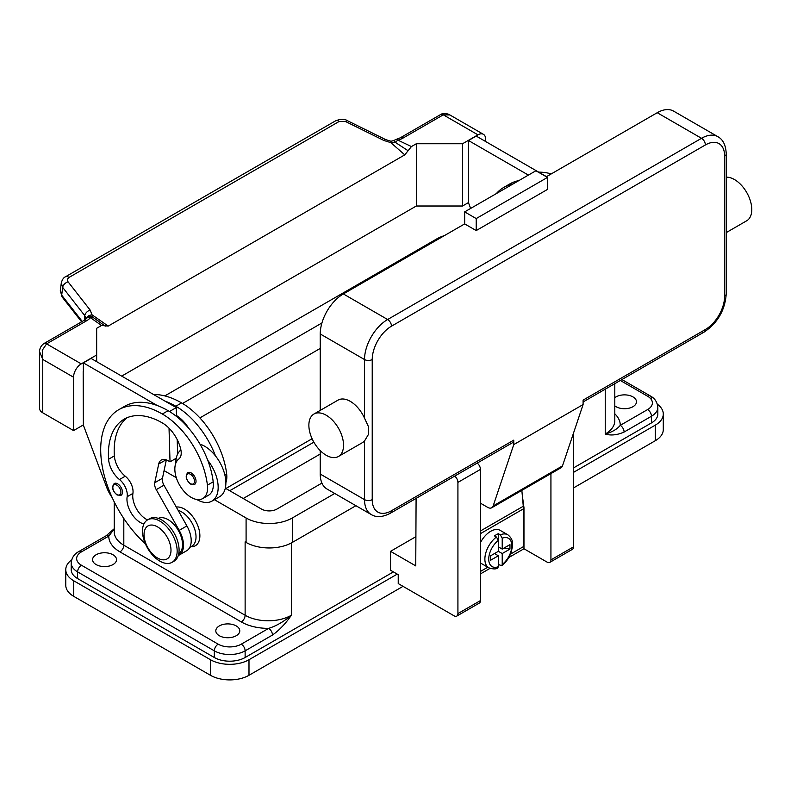 <?xml version="1.0" encoding="UTF-8"?>
<svg xmlns="http://www.w3.org/2000/svg" width="791" height="791" viewBox="0 0 791 791"><rect width="100%" height="100%" fill="white"/><g stroke="black" fill="none" stroke-linecap="round" stroke-linejoin="round"><path stroke-width="1.19" d="M320.236 348.426L199.886 417.905M182.533 403.459L321.917 322.995M321.917 483.093L276.909 509.078A10.896 6.288 180 0 1 261.505 509.078L225.316 488.185M176.007 459.719L174.841 459.047M164.815 395.905L436.741 238.912A32.678 18.865 180 0 1 444.285 235.659M245.269 541.954A32.678 18.865 180 0 1 245.131 541.875L246.09 542.428A32.678 18.865 0 0 0 292.314 542.428L355.92 505.706M334.731 493.475L292.314 517.976A32.678 18.865 180 0 1 246.09 517.976L214.43 499.694M176.294 477.675L164.073 470.615M312.099 438.728L225.88 488.512M229.726 490.736L313.859 442.169M657.39 404.25A27.23 15.721 180 0 1 663.283 414.019L663.283 429.582A27.23 15.721 180 0 1 655.304 440.706L573.465 487.958M403.034 586.349L248.987 675.296A27.23 15.721 180 0 1 210.465 675.296L73.741 596.355A27.23 15.721 180 0 1 65.772 585.241L65.772 569.668A27.23 15.721 180 0 1 71.665 559.899M320.236 454.044L243.203 498.518M663.283 414.019A27.23 15.721 180 0 1 655.304 425.143L573.465 472.395M397.26 574.118L248.987 659.724A27.23 15.721 180 0 1 210.465 659.724L73.741 580.792A27.23 15.721 180 0 1 65.772 569.668M651.458 422.918L651.458 416.244A21.782 12.577 0 0 0 657.835 407.355L657.835 414.019A21.782 12.577 180 0 1 651.458 422.918L573.465 467.946M393.414 571.893L245.131 657.509A21.782 12.577 180 0 1 214.321 657.509L77.597 578.567A21.782 12.577 180 0 1 71.21 569.668L71.21 563.004A21.782 12.577 0 0 0 77.597 571.893L214.321 650.835A21.782 12.577 0 0 0 245.131 650.835A5.448 3.144 -120 0 0 244.004 647.038A5.448 3.144 -120 0 0 241.285 644.161A16.344 9.433 180 0 1 218.168 644.161L81.443 565.229A16.344 9.433 180 0 1 81.443 551.881L108.792 536.09A5.448 3.144 -120 0 0 106.073 535.823L114.24 528.704M96.087 564.556A11.984 6.921 180 0 1 92.577 559.662A11.984 6.921 180 0 1 99.973 553.275A11.984 6.921 180 0 1 113.024 554.778A11.984 6.921 180 0 1 116.534 559.662A11.984 6.921 180 0 1 109.138 566.059A11.984 6.921 180 0 1 96.087 564.556M219.325 635.717A11.984 6.921 180 0 1 215.814 630.822A11.984 6.921 180 0 1 223.21 624.425A11.984 6.921 180 0 1 236.272 625.928A11.984 6.921 180 0 1 239.782 630.822A11.984 6.921 180 0 1 232.386 637.21A11.984 6.921 180 0 1 219.325 635.717M614.805 397.715A11.984 6.921 180 0 1 632.968 396.904A11.984 6.921 180 0 1 636.478 401.788A11.984 6.921 180 0 1 629.082 408.186A11.984 6.921 180 0 1 616.021 406.683A11.984 6.921 180 0 1 614.805 405.862M81.443 551.881A5.448 3.144 60 0 0 78.724 551.614L106.073 535.823M245.131 657.509L245.131 650.835L272.48 635.044A5.448 3.144 -120 0 0 271.353 631.248A5.448 3.144 -120 0 0 268.633 628.37L241.285 644.161M620.312 380.471L647.602 396.232A5.448 3.144 -60 0 1 650.331 395.965L621.904 379.551L650.331 395.965A5.448 3.144 -60 0 1 651.458 398.456M614.805 413.802A38.126 22.01 0 0 1 620.253 425.36A5.448 3.144 60 0 1 622.982 428.238A5.448 3.144 60 0 1 624.109 432.034L651.458 416.244A5.448 3.144 60 0 0 650.331 412.447A5.448 3.144 60 0 0 647.602 409.57L620.253 425.36C617.089 429.226 612.076 432.123 605.234 434.032L605.234 389.182M176.274 507.071A21.782 12.577 60 0 1 191.926 515.603A21.782 12.577 60 0 1 199.876 535.764A21.782 12.577 60 0 1 190.898 546.749M272.48 635.044C279.401 630.101 285.689 623.506 291.345 615.26C283.712 621.696 276.148 626.077 268.633 628.37A38.126 22.01 0 0 1 241.285 621.924L119.965 551.881A38.126 22.01 0 0 1 108.792 536.09L114.24 528.961M189.81 547.372L191.798 546.225A20.428 11.796 -120 0 0 192.905 545.424A20.428 11.796 -120 0 0 193.726 526.529A20.428 11.796 -120 0 0 178.123 510.343M225.87 482.668A23.147 13.368 -120 0 0 226.671 474.056A64.417 37.187 -120 0 0 181.584 402.896A87.148 50.317 -120 0 0 153.563 394.501M200.014 444.166A29.959 17.293 60 0 1 215.478 455.903A64.417 37.187 -120 0 0 175.81 406.238A87.148 50.317 -120 0 0 164.953 401.086L176.255 407.602L176.492 415.542A27.23 15.721 60 0 1 188.624 428.168M143.883 524.038A19.063 11.005 60 0 1 127.143 496.728A13.615 7.861 -120 0 0 119.471 479.534A19.063 11.005 60 0 1 108.585 459.235A76.252 44.029 60 0 1 124.197 419.141A76.252 44.029 60 0 1 162.323 422.918A27.23 15.721 60 0 1 180.862 449.812A13.615 7.861 60 0 1 178.855 458.968A23.147 13.368 -120 0 0 175.009 471.832A23.147 13.368 -120 0 0 186.043 493.455A23.147 13.368 -120 0 0 202.783 498.548L208.567 495.215A23.147 13.368 -120 0 0 213.194 481.838A64.417 37.187 -120 0 0 207.776 460.352A29.959 17.293 60 0 1 218.168 487.394A29.959 17.293 60 0 1 211.968 501.108L219.671 496.669A29.959 17.293 -120 0 0 225.87 482.955A29.959 17.293 -120 0 0 215.478 455.903M175.81 463.219A29.959 17.293 60 0 1 175.81 462.943A29.959 17.293 60 0 1 180.892 449.97M211.968 501.108A29.959 17.293 60 0 1 196.751 499.487M202.783 498.548A23.147 13.368 -120 0 0 207.41 485.17A64.417 37.187 -120 0 0 162.323 414.019A87.148 50.317 -120 0 0 118.749 409.698A87.148 50.317 -120 0 0 145.366 543.793M122.467 492.18A6.812 3.935 60 0 1 121.053 495.295L117.108 495.008C112.381 490.944 111.432 487.108 114.25 483.499A6.812 3.935 60 0 1 117.651 483.845A6.812 3.935 60 0 1 122.467 492.18M196.03 481.284A6.812 3.935 60 0 1 194.616 484.399L190.671 484.112C185.944 480.048 184.985 476.212 187.803 472.603A6.812 3.935 60 0 1 191.214 472.949A6.812 3.935 60 0 1 196.03 481.284M178.736 553.74A20.428 11.796 -120 0 0 179.428 553.206A20.428 11.796 -120 0 0 177.935 529.772A20.428 11.796 -120 0 0 158.338 518.392M172.082 562.322L174 561.215A24.511 14.149 -120 0 0 179.082 549.992A24.511 14.149 -120 0 0 168.384 525.323A24.511 14.149 -120 0 0 149.489 518.758L147.571 519.875A24.511 14.149 -120 0 0 142.489 531.087A24.511 14.149 -120 0 0 153.187 555.757A24.511 14.149 -120 0 0 172.082 562.322A24.511 14.149 -120 0 0 177.154 551.1A24.511 14.149 -120 0 0 166.456 526.44A24.511 14.149 -120 0 0 147.571 519.875M170.994 550.22A19.063 11.005 -120 0 0 157.508 526.865A19.063 11.005 -120 0 0 144.031 534.647A19.063 11.005 -120 0 0 157.508 558.001A19.063 11.005 -120 0 0 170.994 550.22M207.776 460.352A64.417 37.187 -120 0 0 168.107 410.687A87.148 50.317 -120 0 0 157.251 405.526A87.148 50.317 -120 0 0 124.533 406.366L118.749 409.698M147.512 519.905A19.063 11.005 60 0 1 132.918 493.396A13.615 7.861 -120 0 0 125.245 476.202A19.063 11.005 60 0 1 114.369 455.903A76.252 44.029 60 0 1 127.203 417.658M177.629 454.054L177.204 439.618M176.512 416.442L176.492 415.542M176.245 458.236L170.025 461.825L168.107 460.718A13.615 7.861 -120 0 0 161.295 460.036A13.615 7.861 -120 0 0 158.694 464.04L154.759 482.728A8.167 4.716 -120 0 0 156.242 489.629L179.191 530.375A21.782 12.577 60 0 1 178.993 555.183L186.696 550.734A21.782 12.577 -120 0 0 186.894 525.926L163.945 485.18A8.167 4.716 60 0 1 162.462 478.278L166.337 459.887M178.993 555.183A21.782 12.577 60 0 1 178.282 555.549M169.027 428.168L170.025 461.825M176.255 407.602L169.492 411.508M164.953 401.086L91.074 358.432L83.371 362.881L157.251 405.526M83.371 371.552L83.371 362.881M112.233 497.697A27.23 15.721 60 0 1 106.567 487.068L83.371 425.133L83.184 371.661M513.141 183.907A87.148 50.317 -120 0 0 503.897 187.348A87.148 50.317 -120 0 0 496.293 193.627M518.916 180.566A87.148 50.317 -120 0 0 509.671 184.006L503.897 187.348M551.278 173.891A87.148 50.317 -120 0 0 538.701 172.151M470.635 208.448L468.509 202.783L468.509 149.192M528.398 175.098L468.509 140.521L468.321 149.301M65.465 276.801A5.448 3.144 60 0 1 65.564 276.741A5.448 3.144 60 0 1 66.078 276.534A5.448 3.144 60 0 1 68.955 277.463L339.072 121.507L345.627 121.567L383.922 140.482L390.833 142.637L395.688 142.617A5.448 2.808 -64.8 0 1 397.843 140.116A16.344 9.433 0 0 0 402.975 138.109L443.286 114.833L477.952 134.846A10.896 6.288 -60 0 1 483.4 134.312A10.896 6.288 -60 0 1 485.654 139.295L485.654 141.52M477.952 134.846L462.547 143.744L416.323 143.744L411.439 146.562L397.843 140.116A5.448 1.75 76.2 0 0 396.538 139.265A5.448 5.448 0 0 0 394.254 140.462L390.991 141.243L385.672 139.592A5.448 1.661 -63.7 0 1 385.711 139.611M121.695 376.111L416.323 206.006L462.547 206.006L462.547 143.744M462.547 206.006L468.509 202.555M402.975 138.109A5.448 3.144 -120 0 0 400.256 137.832L440.567 114.566A5.448 3.144 -120 0 1 443.286 114.833L449.861 114.952L483.4 134.312M416.323 206.006L416.323 143.744M468.509 140.521L476.212 136.072L546.502 176.65M83.371 424.915L73.553 430.581L73.553 377.218A10.896 6.288 -60 0 1 75.807 369.624A10.896 6.288 -60 0 1 81.255 363.88L96.66 354.981L96.66 328.295L101.545 325.477L108.219 326.08L404.774 154.858L411.439 146.562M96.66 361.655L96.66 354.981M39.56 351.55L42.744 359.43L42.269 350.265L46.59 343.867L86.901 320.592A16.344 9.433 0 0 0 90.372 317.626A5.448 3.451 -54.7 0 1 93.012 317.359L90.164 310.082L67.818 281.497L67.482 279.104L68.955 277.463M73.553 430.581L42.744 412.793L42.744 359.43L73.553 377.218M86.901 320.592A5.448 3.144 60 0 0 84.172 320.325L43.871 343.591C41.023 345.657 39.58 348.416 39.55 351.866L39.55 408.354A10.896 6.288 0 0 0 42.744 412.793M339.072 121.507A5.448 3.144 -120 0 0 336.195 120.588A5.448 3.144 -120 0 0 335.691 120.776A5.448 3.144 -120 0 0 335.681 120.786L65.564 276.741A5.448 3.144 60 0 1 65.574 276.731C63.646 277.503 62.212 279.579 61.283 282.941L62.667 287.39L84.775 315.649A5.448 3.273 -38 0 1 86.565 312.316A5.448 3.273 -38 0 1 90.164 310.082M82.244 321.443L61.688 295.162L60.304 290.712L62.123 296.961A5.448 3.273 142 0 1 62.113 296.951A5.448 3.273 142 0 1 61.688 295.162L62.667 287.39A5.448 3.273 -38 0 1 64.457 284.058A5.448 3.273 -38 0 1 68.056 281.823M61.352 282.555L60.304 290.722M84.775 319.94L84.775 315.649L86.12 318.664M105.262 326.159L93.012 317.359A5.448 5.151 97.1 0 0 91.074 316.677A5.448 5.151 97.1 0 0 91.044 316.667A5.448 5.448 0 0 0 85.992 318.832A5.448 4.093 -143.5 0 1 90.372 317.626L101.545 325.477M108.219 326.08L92.3 314.986A5.448 3.975 -6.4 0 0 86.328 318.427M390.991 141.243L390.833 142.637L404.774 154.858M394.244 140.462L395.688 142.617L408.087 150.725M383.922 140.482A5.448 1.661 -63.7 0 1 385.672 139.592L347.368 120.677A5.448 1.661 -63.7 0 1 347.417 120.697M415.75 536.763L390.527 551.327L390.527 570.232L398.229 574.671L398.229 583.57L454.074 615.813A5.448 3.144 60 0 0 456.793 616.08A5.448 3.144 60 0 0 457.92 613.589L457.92 482.391A5.448 3.144 60 0 0 454.657 476.113M416.096 498.379L415.75 565.891L390.527 551.327M550.932 473.591L550.932 559.89A5.448 3.144 60 0 1 549.804 562.381L572.338 549.369A5.448 3.144 -120 0 0 573.465 546.878L573.465 433.231M549.804 562.381A5.448 3.144 60 0 1 547.085 562.114L523.968 548.766L508.831 557.517M456.793 616.08L479.326 603.078A5.448 3.144 -120 0 0 480.453 600.577L480.453 469.389A5.448 3.144 -120 0 0 477.191 463.111M489.995 568.393L480.453 573.9M522.278 495.156L523.968 507.634L523.968 548.766M523.385 507.98L523.968 507.634M480.453 571.448L487.77 567.226M510.551 554.076L523.395 546.66L523.395 508.86A28.595 16.512 -120 0 0 523.276 506.25L521.852 490.38M480.453 542.606A19.063 11.005 -60 0 1 490.657 531.315A19.063 11.005 -60 0 1 500.189 530.375L507.891 534.815A19.063 11.005 120 0 0 500.288 534.815L502.216 538.177L502.216 549.102L509.958 544.633L509.958 549.083L502.216 553.552L498.36 551.327L498.36 540.391L496.432 537.03L494.513 535.922A19.063 11.005 -60 0 1 496.432 534.647A19.063 11.005 -60 0 1 498.36 533.698L500.288 534.815M496.432 537.03A19.063 11.005 120 0 0 485.565 553.799A19.063 11.005 120 0 0 488.828 567.839L481.126 563.39A19.063 11.005 -60 0 1 480.453 562.945M494.513 553.552L498.36 555.776L490.618 560.246L490.618 555.796L498.36 551.327M488.828 567.839C493.129 569.213 496.076 569.273 497.677 568.037L498.36 566.702L498.36 555.776M495.473 552.998L495.473 554.105M502.216 553.552L502.216 564.487L501.731 565.694L498.36 564.507M509.958 549.083L503.877 548.143M499.329 547.441L498.36 547.995M498.36 546.878L502.216 549.102M498.36 533.698L498.36 540.391A16.344 9.433 120 0 0 488.729 559.108A16.344 9.433 120 0 0 498.36 566.702M512.637 442.644L390.358 513.24L512.637 442.644A5.448 3.144 60 0 0 513.764 440.142L513.764 444.591L493.169 505.914A8.167 4.716 60 0 1 491.755 507.753L561.076 467.738A8.167 4.716 -120 0 0 562.49 465.889L583.096 404.567L583.096 400.117L705.374 329.521A5.448 3.144 60 0 1 704.247 332.012L583.096 401.966L704.247 332.012A5.448 3.144 60 0 1 701.518 331.745M726.227 153.859C725.861 145.257 723.073 139.532 717.862 136.675A32.678 18.865 120 0 0 701.518 138.296L387.63 319.515A5.448 3.144 60 0 1 390.358 322.392A5.448 3.144 60 0 1 391.486 326.189L705.374 144.961A27.23 15.721 -60 0 1 724.635 156.084A5.448 3.144 0 0 0 726.227 153.859L726.227 293.945A5.448 3.144 0 0 1 724.635 296.17A27.23 15.721 -60 0 1 705.374 329.521M726.227 177.184A24.511 14.149 60 0 1 734.453 179.537A24.511 14.149 60 0 1 750.461 201.141A24.511 14.149 60 0 1 746.704 220.778L726.227 232.603M313.948 414.029L338.024 400.127A24.511 14.149 60 0 1 350.275 401.344A24.511 14.149 60 0 1 364.522 418.192L368.379 426.458L368.379 434.546L364.522 440.973A24.511 14.149 60 0 1 362.525 442.584L338.459 456.476A24.511 14.149 60 0 1 326.208 455.27A24.511 14.149 60 0 1 310.191 433.666A24.511 14.149 60 0 1 313.948 414.029A24.511 14.149 60 0 1 326.208 415.235A24.511 14.149 60 0 1 342.216 436.84A24.511 14.149 60 0 1 338.459 456.476M320.236 474.056L364.522 499.625A32.678 18.865 120 0 0 371.295 514.585L326.999 489.016A32.678 18.865 -60 0 1 320.236 474.056L320.236 450.593M320.236 410.4L320.236 333.97A32.678 18.865 -60 0 1 343.343 293.945L464.663 223.902L476.212 230.567L476.212 218.563L547.471 177.431L547.471 189.435L476.212 230.567M546.314 176.759L657.232 112.718A32.678 18.865 -60 0 1 673.576 111.106L717.862 136.675M513.764 444.591L583.096 404.567M476.212 218.563L464.663 211.889L535.912 170.757L547.471 177.431M464.663 211.889L464.663 223.902M491.755 507.753A8.167 4.716 60 0 1 487.671 507.357L480.453 503.185M246.09 517.976L246.09 542.428M292.314 517.976L292.314 542.428M248.987 675.296L248.987 659.724M655.304 440.706L655.304 425.143M73.741 596.355L73.741 580.792M210.465 675.296L210.465 659.724M214.321 657.509L214.321 650.835A5.448 3.144 -60 0 1 215.449 647.038A5.448 3.144 -60 0 1 218.168 644.161M77.597 578.567L77.597 571.893A5.448 3.144 -60 0 1 78.724 568.096A5.448 3.144 -60 0 1 81.443 565.229M291.345 542.962L291.345 615.26A32.678 18.865 180 0 1 245.131 615.26L123.811 545.217A5.448 3.144 -60 0 1 122.684 549.013A5.448 3.144 -60 0 1 119.965 551.881M245.131 541.875L245.131 615.26A5.448 3.144 -60 0 1 244.004 619.056A5.448 3.144 -60 0 1 241.285 621.924M647.602 396.232A16.344 9.433 180 0 1 647.602 409.57M614.805 383.655L614.805 420.693A32.678 18.865 180 0 1 605.234 434.032C610.889 435.752 617.188 435.09 624.109 432.034M114.24 501.909L114.24 531.868A32.678 18.865 180 0 0 123.811 545.217L123.811 518.481M175.81 406.238L181.584 402.896M224.901 475.075L226.671 474.056M120.924 492.18A5.715 3.302 -120 0 0 116.88 485.18A5.715 3.302 -120 0 0 112.836 487.513A5.715 3.302 -120 0 0 116.88 494.513A5.715 3.302 -120 0 0 120.924 492.18M194.487 481.284A5.715 3.302 -120 0 0 190.443 474.274A5.715 3.302 -120 0 0 186.399 476.617A5.715 3.302 -120 0 0 190.443 483.617A5.715 3.302 -120 0 0 194.487 481.284M162.323 414.019L168.107 410.687M207.41 485.17L213.194 481.838M108.585 459.235L114.369 455.903M119.471 479.534L125.245 476.202M127.143 496.728L132.918 493.396M186.894 525.926L179.191 530.375M163.945 485.18L156.242 489.629M162.462 478.278L154.759 482.728M166.061 459.789L158.694 464.04M81.255 363.88L46.59 343.867A5.448 3.144 60 0 0 43.871 343.591M400.256 137.832L396.538 139.265M345.627 121.567A5.448 1.661 -63.7 0 1 347.368 120.677C344.708 118.838 340.812 118.877 335.691 120.786M573.465 546.878L550.932 559.89M480.453 469.389L457.92 482.391M480.453 600.577L457.92 613.589M523.395 508.86L480.453 533.648M502.216 564.487A16.344 9.433 120 0 0 511.836 545.77A16.344 9.433 120 0 0 502.216 538.177M523.276 506.25L480.453 530.969M724.635 156.084L724.635 296.17M705.374 144.961A5.448 3.144 -120 0 0 704.247 141.164A5.448 3.144 -120 0 0 701.518 138.296L657.232 112.718M343.343 293.945L387.63 319.515A32.678 18.865 120 0 0 364.522 359.539A5.448 3.144 0 0 0 368.379 360.459A5.448 3.144 0 0 0 372.225 359.539A27.23 15.721 -60 0 1 391.486 326.189M320.236 333.97L364.522 359.539L364.522 418.192M364.522 440.973L364.522 499.625A5.448 3.144 0 0 0 368.379 500.545A5.448 3.144 0 0 0 372.225 499.625L372.225 359.539M371.295 514.585C376.378 517.67 382.725 517.225 390.358 513.24A5.448 3.144 -120 0 0 391.486 510.749A27.23 15.721 -60 0 1 372.225 499.625M513.764 440.142L391.486 510.749M493.169 505.914L562.49 465.889M657.835 407.355C657.311 402.105 654.81 398.308 650.331 395.965M78.724 551.614C74.186 554.036 71.684 557.833 71.21 563.004M81.582 321.828L62.113 296.951M97.777 320.622L98.46 321.097M84.172 320.325L85.992 318.832M440.567 114.566C443.514 112.332 450.217 114.468 449.881 114.962M501.731 565.694C505.815 562.52 508.89 558.308 510.956 553.067L512.588 546.047C512.558 544.149 513.636 539.492 507.891 534.815M704.247 332.012C717.704 322.866 725.031 310.181 726.227 293.945"/></g></svg>
